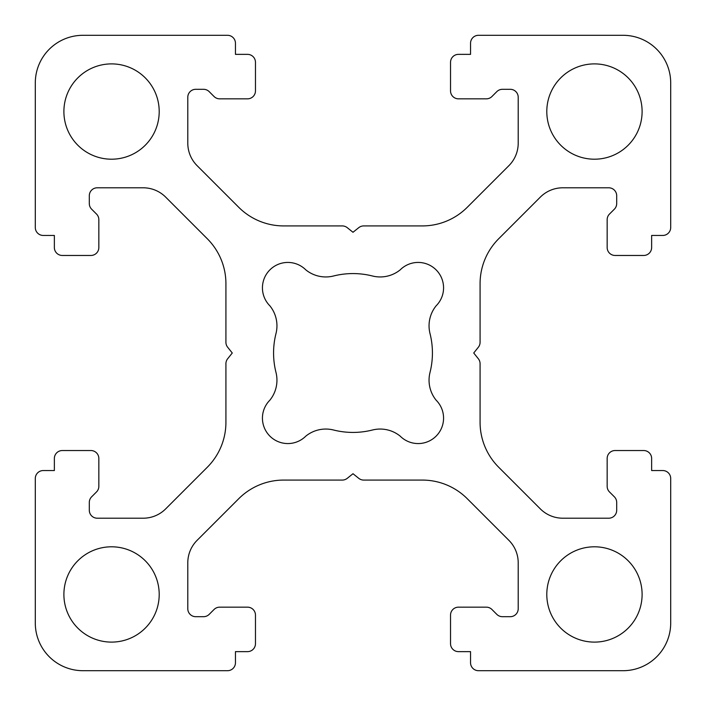 <?xml version="1.0" encoding="UTF-8"?>
<svg xmlns="http://www.w3.org/2000/svg" width="706" height="706" viewBox="0 0 706 706"><rect width="100%" height="100%" fill="white"/><g stroke="black" fill="none" stroke-linecap="round" stroke-linejoin="round"><path stroke-width="1.06" d="M63.893 111.548A47.655 47.655 0 0 0 111.548 159.203A47.655 47.655 0 0 0 159.203 111.548A47.655 47.655 0 0 0 111.548 63.893A47.655 47.655 0 0 0 63.893 111.548M275.984 333.576A79.425 79.425 0 0 0 275.984 372.424A31.77 31.77 0 0 1 269.877 400.178A25.416 25.416 0 0 0 278.129 441.629A25.416 25.416 0 0 0 305.822 436.123A31.77 31.77 0 0 1 333.576 430.016A79.425 79.425 0 0 0 372.424 430.016A31.77 31.77 0 0 1 400.178 436.123A25.416 25.416 0 0 0 436.123 436.123A25.416 25.416 0 0 0 436.123 400.178A31.77 31.77 0 0 1 430.016 372.424A79.425 79.425 0 0 0 430.016 333.576A31.77 31.77 0 0 1 436.123 305.822A25.416 25.416 0 0 0 436.123 269.877A25.416 25.416 0 0 0 400.178 269.877A31.77 31.77 0 0 1 372.424 275.984A79.425 79.425 0 0 0 333.576 275.984A31.77 31.77 0 0 1 305.822 269.877A25.416 25.416 0 0 0 262.438 287.854A25.416 25.416 0 0 0 269.877 305.822A31.77 31.77 0 0 1 275.984 333.576M546.797 111.548A47.655 47.655 0 0 0 594.452 159.203A47.655 47.655 0 0 0 642.107 111.548A47.655 47.655 0 0 0 594.452 63.893A47.655 47.655 0 0 0 546.797 111.548M63.893 594.452A47.655 47.655 0 0 0 111.548 642.107A47.655 47.655 0 0 0 159.203 594.452A47.655 47.655 0 0 0 111.548 546.797A47.655 47.655 0 0 0 63.893 594.452M546.797 594.452A47.655 47.655 0 0 0 594.452 642.107A47.655 47.655 0 0 0 642.107 594.452A47.655 47.655 0 0 0 594.452 546.797A47.655 47.655 0 0 0 546.797 594.452M225.92 342.269A7.942 7.942 0 0 0 227.659 347.237L232.274 353L227.659 358.763A7.942 7.942 0 0 0 225.92 363.731L225.92 422.312A63.54 63.54 0 0 1 207.308 467.24L165.654 508.902A31.77 31.77 0 0 1 143.186 518.204L97.251 518.204A7.942 7.942 0 0 1 89.309 510.262L89.309 502.434A7.942 7.942 0 0 1 91.639 496.812L96.51 491.941A7.942 7.942 0 0 0 98.84 486.319L98.84 458.476A7.942 7.942 0 0 0 90.897 450.534L62.304 450.534A7.942 7.942 0 0 0 54.362 458.476L54.362 470.549L43.242 470.549A7.942 7.942 0 0 0 35.3 478.492L35.3 623.045A47.655 47.655 0 0 0 82.955 670.7L227.508 670.7A7.942 7.942 0 0 0 235.451 662.757L235.451 651.638L247.524 651.638A7.942 7.942 0 0 0 255.466 643.695L255.466 615.102A7.942 7.942 0 0 0 247.524 607.16L219.681 607.16A7.942 7.942 0 0 0 214.059 609.49L209.188 614.361A7.942 7.942 0 0 1 203.566 616.691L195.738 616.691A7.942 7.942 0 0 1 187.796 608.748L187.796 562.814A31.77 31.77 0 0 1 197.098 540.346L238.76 498.692A63.54 63.54 0 0 1 283.688 480.08L342.269 480.08A7.942 7.942 0 0 0 347.237 478.341L353 473.726L358.763 478.341A7.942 7.942 0 0 0 363.731 480.08L422.312 480.08A63.54 63.54 0 0 1 467.24 498.692L508.902 540.346A31.77 31.77 0 0 1 518.204 562.814L518.204 608.748A7.942 7.942 0 0 1 510.262 616.691L502.434 616.691A7.942 7.942 0 0 1 496.812 614.361L491.941 609.49A7.942 7.942 0 0 0 486.319 607.16L458.476 607.16A7.942 7.942 0 0 0 450.534 615.102L450.534 643.695A7.942 7.942 0 0 0 458.476 651.638L470.549 651.638L470.549 662.757A7.942 7.942 0 0 0 478.492 670.7L623.045 670.7A47.655 47.655 0 0 0 670.7 623.045L670.7 478.492A7.942 7.942 0 0 0 662.757 470.549L651.638 470.549L651.638 458.476A7.942 7.942 0 0 0 643.695 450.534L615.102 450.534A7.942 7.942 0 0 0 607.16 458.476L607.16 486.319A7.942 7.942 0 0 0 609.49 491.941L614.361 496.812A7.942 7.942 0 0 1 616.691 502.434L616.691 510.262A7.942 7.942 0 0 1 608.748 518.204L562.814 518.204A31.77 31.77 0 0 1 540.346 508.902L498.692 467.24A63.54 63.54 0 0 1 480.08 422.312L480.08 363.731A7.942 7.942 0 0 0 478.341 358.763L473.726 353L478.341 347.237A7.942 7.942 0 0 0 480.08 342.269L480.08 283.688A63.54 63.54 0 0 1 498.692 238.76L540.346 197.098A31.77 31.77 0 0 1 562.814 187.796L608.748 187.796A7.942 7.942 0 0 1 616.691 195.738L616.691 203.566A7.942 7.942 0 0 1 614.361 209.188L609.49 214.059A7.942 7.942 0 0 0 607.16 219.681L607.16 247.524A7.942 7.942 0 0 0 615.102 255.466L643.695 255.466A7.942 7.942 0 0 0 651.638 247.524L651.638 235.451L662.757 235.451A7.942 7.942 0 0 0 670.7 227.508L670.7 82.955A47.655 47.655 0 0 0 623.045 35.3L478.492 35.3A7.942 7.942 0 0 0 470.549 43.242L470.549 54.362L458.476 54.362A7.942 7.942 0 0 0 450.534 62.304L450.534 90.897A7.942 7.942 0 0 0 458.476 98.84L486.319 98.84A7.942 7.942 0 0 0 491.941 96.51L496.812 91.639A7.942 7.942 0 0 1 502.434 89.309L510.262 89.309A7.942 7.942 0 0 1 518.204 97.251L518.204 143.186A31.77 31.77 0 0 1 508.902 165.654L467.24 207.308A63.54 63.54 0 0 1 422.312 225.92L363.731 225.92A7.942 7.942 0 0 0 358.763 227.659L353 232.274L347.237 227.659A7.942 7.942 0 0 0 342.269 225.92L283.688 225.92A63.54 63.54 0 0 1 238.76 207.308L197.098 165.654A31.77 31.77 0 0 1 187.796 143.186L187.796 97.251A7.942 7.942 0 0 1 195.738 89.309L203.566 89.309A7.942 7.942 0 0 1 209.188 91.639L214.059 96.51A7.942 7.942 0 0 0 219.681 98.84L247.524 98.84A7.942 7.942 0 0 0 255.466 90.897L255.466 62.304A7.942 7.942 0 0 0 247.524 54.362L235.451 54.362L235.451 43.242A7.942 7.942 0 0 0 227.508 35.3L82.955 35.3A47.655 47.655 0 0 0 35.3 82.955L35.3 227.508A7.942 7.942 0 0 0 43.242 235.451L54.362 235.451L54.362 247.524A7.942 7.942 0 0 0 62.304 255.466L90.897 255.466A7.942 7.942 0 0 0 98.84 247.524L98.84 219.681A7.942 7.942 0 0 0 96.51 214.059L91.639 209.188A7.942 7.942 0 0 1 89.309 203.566L89.309 195.738A7.942 7.942 0 0 1 97.251 187.796L143.186 187.796A31.77 31.77 0 0 1 165.654 197.098L207.308 238.76A63.54 63.54 0 0 1 225.92 283.688L225.92 342.269"/></g></svg>
